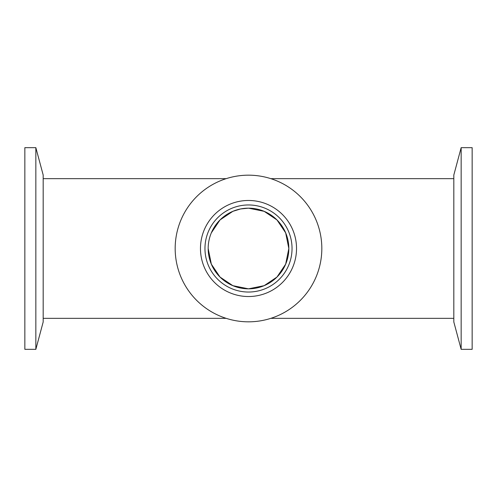 <?xml version="1.0" encoding="UTF-8"?>
<svg xmlns="http://www.w3.org/2000/svg" width="497" height="497" viewBox="0 0 497 497"><rect width="100%" height="100%" fill="white"/><g stroke="black" fill="none" stroke-linecap="round" stroke-linejoin="round"><path stroke-width="0.75" d="M288.832 248.5A40.332 40.332 0 0 1 228.334 283.427A40.332 40.332 0 0 1 228.334 213.573A40.332 40.332 0 0 1 288.832 248.5M461.154 248.5L461.154 147.671L472.15 147.671L472.15 349.329L461.154 349.329L461.154 248.5M461.154 349.329L453.817 321.957L453.817 175.043L461.154 147.671M35.846 248.5L35.846 349.329L24.85 349.329L24.85 147.671L35.846 147.671L35.846 248.5M35.846 147.671L43.183 175.043L43.183 321.957L35.846 349.329M321.826 248.5A73.326 73.326 0 0 1 248.5 321.826A73.326 73.326 0 0 1 175.174 248.5A73.326 73.326 0 0 1 248.5 175.174A73.326 73.326 0 0 1 321.826 248.5M292.037 248.5A43.537 43.537 0 0 1 248.5 292.037A43.537 43.537 0 0 1 204.963 248.5A43.537 43.537 0 0 1 248.5 204.963A43.537 43.537 0 0 1 292.037 248.5M296.529 248.5A48.029 48.029 0 0 1 248.5 296.529A48.029 48.029 0 0 1 200.471 248.5A48.029 48.029 0 0 1 248.5 200.471A48.029 48.029 0 0 1 296.529 248.5M208.168 248.5L211.331 264.143L220.022 277.059L232.851 285.669L248.5 288.832L264.143 285.669L276.978 277.059L285.669 264.143L288.832 248.5L285.669 232.857L276.978 219.941L264.149 211.331L248.5 208.168L240.548 208.964L232.857 211.331L220.022 219.941L211.331 232.857M43.183 318.347L226.166 318.347M270.834 318.347L453.817 318.347M43.183 178.653L226.166 178.653M270.834 178.653L453.817 178.653"/></g></svg>

